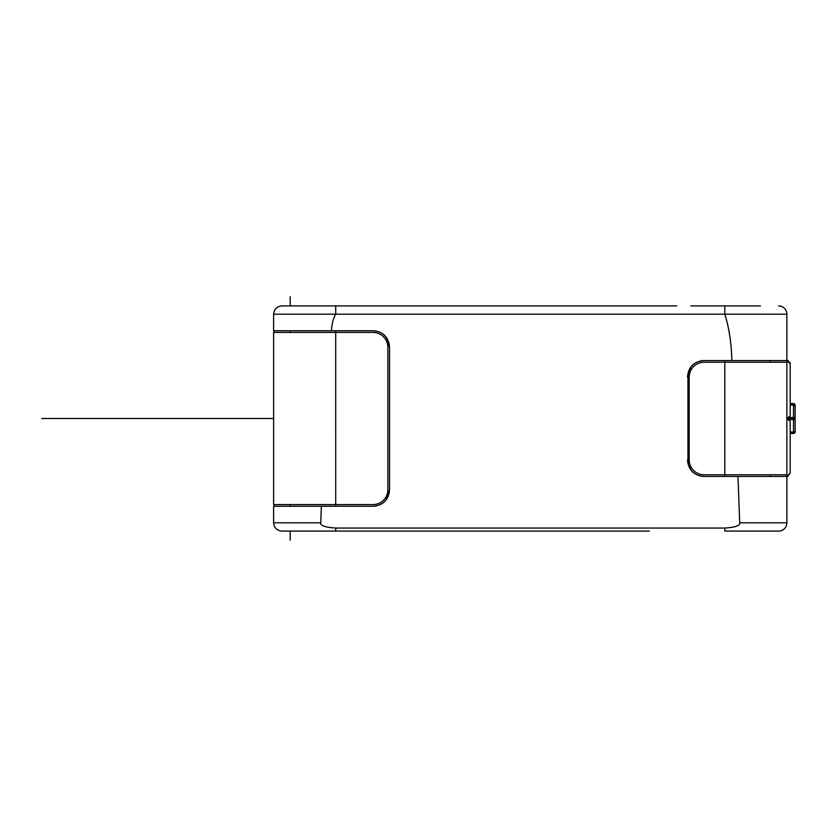 <?xml version="1.0" encoding="UTF-8"?>
<svg xmlns="http://www.w3.org/2000/svg" width="837" height="837" viewBox="0 0 837 837"><rect width="100%" height="100%" fill="white"/><g stroke="black" fill="none" stroke-linecap="round" stroke-linejoin="round"><path stroke-width="1.26" d="M649.282 531.077L281.912 531.077C276.859 530.585 274.107 527.833 273.615 522.801L320.77 522.801C320.09 525.594 325.059 527.341 335.7 528.042L724.79 528.042C735.43 527.341 740.4 525.594 739.709 522.801L737.972 476.441L704.095 476.441C693.894 475.604 688.37 470.091 687.533 459.89L690.849 469.829L688.966 466.607M724.79 360.559L724.79 362.212L704.095 362.212A14.899 14.899 0 0 0 689.196 377.11L689.196 459.89A14.899 14.899 0 0 0 704.095 474.788L786.874 474.788L786.874 522.801A8.276 8.276 -90 0 1 778.598 531.077A8.276 8.276 -90 0 0 786.874 522.801A8.276 8.276 0 0 1 778.598 531.077L724.79 531.077L724.79 528.042M352.272 531.077L427.801 531.077M697.284 362.023A16.552 16.552 0 0 0 690.849 367.171L687.533 377.11C688.37 366.909 693.894 361.396 704.095 360.559L731.862 360.559C731.423 343.024 729.069 327.57 724.79 314.199L273.615 314.199C274.107 309.167 276.859 306.415 281.891 305.923L676.777 305.923M665.185 305.923L638.244 305.923M482.122 305.923L438.818 305.923M690.849 305.923L760.383 305.923M687.962 373.386L687.962 463.604M335.7 305.923L335.7 314.199C333.241 318.531 331.829 324.045 331.462 330.751L372.967 330.751C383.168 331.588 388.692 337.112 389.529 347.313L389.529 489.687C388.692 499.888 383.168 505.412 372.967 506.249L321.366 506.249L320.77 522.801M724.79 305.923L724.79 314.199L786.874 314.199A8.276 8.276 90 0 0 778.598 305.923A8.276 8.276 0 0 1 786.874 314.199L786.874 360.559L731.862 360.559M331.462 330.751L273.615 330.751L273.615 314.199M321.366 506.249L273.615 506.249L273.615 522.801M372.967 330.751A16.552 16.552 0 0 1 376.692 331.18M379.778 332.216A16.552 16.552 0 0 1 386.213 337.374L388.106 340.596M389.1 343.588L389.529 347.313L386.213 337.374M379.778 504.784A16.552 16.552 0 0 0 386.213 499.626L389.529 489.687L389.1 493.411M372.967 506.249A16.552 16.552 0 0 0 376.692 505.82M704.095 476.441A16.552 16.552 0 0 1 700.37 476.023M697.284 474.977A16.552 16.552 0 0 1 690.849 469.829L690.849 469.829M704.095 360.559A16.552 16.552 0 0 0 700.37 360.977M335.7 330.751L335.71 504.596L273.626 504.596L273.626 332.404L372.967 332.404A14.899 14.899 0 0 1 387.876 347.313L387.876 489.687A14.899 14.899 0 0 1 372.967 504.596L335.71 504.596L335.7 506.249M274.327 332.404L274.138 330.751M274.138 506.249L274.327 504.596M388.106 496.414L386.213 499.626M790.18 433.43L793.497 433.43A1.653 1.653 0 0 0 795.15 431.777L795.15 405.223L795.15 431.777A1.653 1.433 180 0 1 793.497 433.21L793.497 432.185A1.653 1.653 0 0 0 795.15 430.532A1.653 1.433 0 0 1 793.497 431.965L793.497 419.546L787.69 419.546L790.18 421.011L790.18 473.135L786.874 476.441L737.972 476.441M770.312 474.788L770.312 476.441M770.312 360.559L770.312 362.212M724.79 476.441L724.79 362.212L786.874 362.212L786.874 474.788M688.956 370.393L690.849 367.181M786.874 359.722L790.18 363.038L790.18 363.865L786.874 360.559L786.874 362.212M787.69 419.546L786.916 418.5L790.18 415.989L790.18 363.865M786.874 418.5L795.15 418.5L795.15 406.468L795.087 418.5A1.653 1.433 180 0 0 793.497 417.454L793.497 419.546A1.653 1.433 0 0 0 795.087 418.5L786.916 418.5M790.18 403.57L793.497 403.57A1.653 1.653 0 0 1 795.15 405.223A1.653 1.433 180 0 0 793.497 403.79L793.497 404.815A1.653 1.653 0 0 1 795.15 406.468L793.497 404.815L793.497 417.454L787.69 417.454M790.18 473.135L786.874 477.278M273.626 418.5L41.85 418.5L273.626 418.5M290.188 296.737L290.188 305.923M290.188 531.077L290.188 540.263M91.515 418.5L41.85 418.5L91.515 418.5M786.874 522.801L739.709 522.801M335.7 531.077L335.7 528.042M778.598 305.923A8.276 8.276 90 0 1 786.874 314.199M793.497 405.035L790.18 405.035M793.497 431.965L790.18 431.965M793.497 403.79L790.18 403.79M793.497 433.21L790.18 433.21M290.167 504.596L290.167 506.249M290.167 330.751L290.167 332.404M793.497 404.815L790.18 404.815M793.497 432.185L790.18 432.185"/></g></svg>
